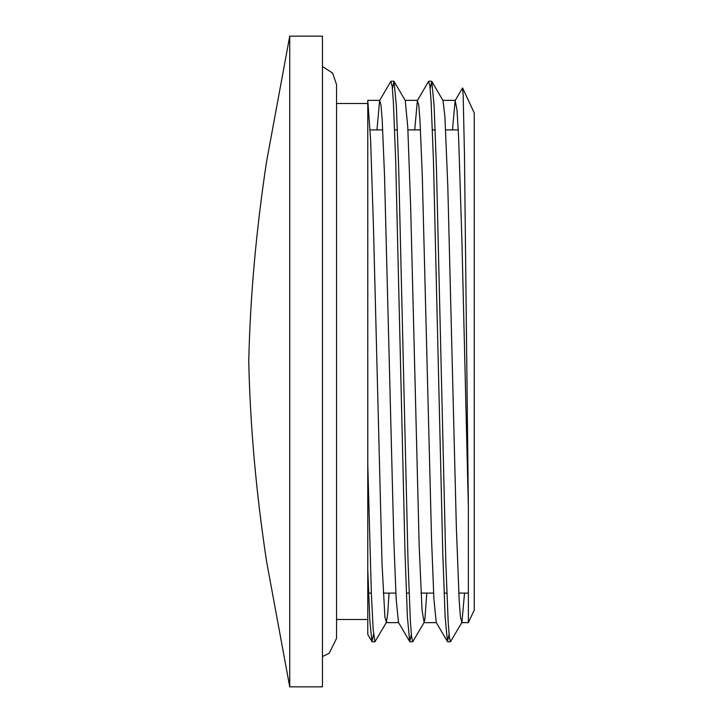 <?xml version="1.0" encoding="UTF-8"?>
<svg xmlns="http://www.w3.org/2000/svg" width="723" height="723" viewBox="0 0 723 723"><rect width="100%" height="100%" fill="white"/><g stroke="black" fill="none" stroke-linecap="round" stroke-linejoin="round"><path stroke-width="1.08" d="M462.621 88.007L474.252 112.951L474.252 610.049L468.377 622.639L468.377 507.691L464.464 154.65L463.163 94.93L462.512 87.989L455.138 100.587L452.481 129.914M431.794 81.401L443.018 100.569L444.925 116.819L447.79 185.757L456.358 527.419L459.222 601.337L460.443 617.234L461.898 622.449L450.465 641.798L449.29 636.511L448.124 620.949L445.793 561.464L436.466 168.703L434.134 106.028L431.794 81.401L430.194 88.613M394.044 81.374L405.26 100.542L407.781 127.284L410.637 206.154L419.213 546.931L422.069 610.546L424.148 622.422L412.706 641.78L411.541 636.529L410.366 620.94L408.034 561.482L398.707 168.721L396.376 106.028L394.044 81.374L392.435 88.631M367.772 464.69L367.772 100.361L370.628 140.145L373.484 228.143L382.06 564.546L384.916 617.207L386.38 622.413L374.948 641.771L373.149 629.408L371.36 593.33L367.772 464.69L367.772 634.433L367.772 464.681M449.073 634.369L447.465 641.617L445.133 616.809L442.801 554.053L433.475 161.464L431.143 102.07L429.977 86.453L428.594 81.401L417.379 100.569L414.722 129.914M411.315 634.387L409.706 641.59L407.374 616.764L405.043 554.026L395.716 161.464L393.384 102.051L392.218 86.471L390.836 81.374L379.62 100.551L376.963 129.914M373.556 634.405L371.956 641.581L369.86 621.265L367.772 569.796M468.377 507.691L461.87 238.988L458.626 137.695L456.999 109.851L455.138 100.587M447.465 641.617L436.249 622.449L433.917 599.105L431.595 540.515L422.268 175.011L419.946 119.765L418.78 105.242L417.379 100.569M409.706 641.59L398.49 622.422L396.159 599.069L393.827 540.479L384.509 175.011L382.187 119.747L381.021 105.26L379.62 100.551M386.38 622.413L387.772 613.122L389.028 593.086M424.148 622.422L424.925 618.897L426.787 593.086M461.898 622.449L464.546 593.086M289.733 36.15L266.579 161.545C256.15 230.185 250.203 296.837 248.748 361.5C250.203 426.163 256.15 492.815 266.579 561.455L289.733 686.85L322.458 686.85L322.458 36.15L289.733 36.15L289.733 686.85M336.547 103.488L367.772 103.488L367.772 361.5M431.586 81.211L428.811 81.211M393.827 81.211L391.125 81.211M450.42 641.789L447.691 641.789M412.706 641.789L409.932 641.789M374.948 641.789L372.173 641.789M371.956 641.581L367.772 634.433M386.145 622.639L398.617 622.639M423.904 622.639L436.367 622.639M461.663 622.639L468.377 622.639M367.772 100.361L379.855 100.361M405.151 100.361L417.614 100.361M442.892 100.361L455.373 100.361M368.576 593.086L371.351 593.086M383.262 593.086L395.843 593.086M406.335 593.086L409.11 593.086M421.021 593.086L433.601 593.086M444.094 593.086L446.868 593.086M458.78 593.086L468.377 593.086M370.158 129.914L382.738 129.914M394.65 129.914L397.424 129.914M407.917 129.914L420.497 129.914M432.408 129.914L435.174 129.914M445.666 129.914L458.255 129.914M336.547 619.512L367.772 619.512M322.458 656.556L329.218 653.258L336.547 638.391L336.547 84.609L332.607 73.113L322.458 66.444"/></g></svg>
